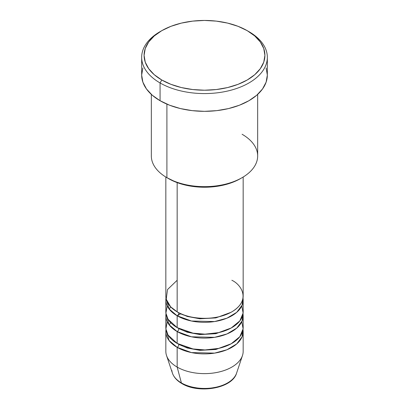 <?xml version="1.0" encoding="UTF-8"?>
<svg xmlns="http://www.w3.org/2000/svg" width="409" height="409" viewBox="0 0 409 409"><rect width="100%" height="100%" fill="white"/><g stroke="black" fill="none" stroke-linecap="round" stroke-linejoin="round"><path stroke-width="0.61" d="M235.671 375.217A32.669 18.86 180 0 1 181.397 382.911A2.418 1.396 120 0 0 181.847 383.545A2.418 1.396 -60 0 1 181.397 382.911A32.669 18.86 0 0 0 214.076 387.609A32.669 18.86 0 0 0 236.581 373.146C232.312 388.504 198.779 394.056 181.841 383.54C177.046 380.774 173.907 377.313 172.419 373.146A32.669 18.86 0 0 0 181.397 382.911L177.158 367.088L181.397 382.911A32.669 18.86 180 0 1 171.867 370.488M177.158 280.272L167.511 289.557L166.223 299.214L170.599 306.791L177.158 311.842A38.666 22.321 0 0 0 219.296 316.678A38.666 22.321 0 0 0 243.166 296.055L243.166 177.031M178.866 312.767A2.418 1.396 -60 0 1 178.866 312.829L178.043 312.333L178.866 312.829A2.418 1.396 -60 0 1 177.158 315.789L169.055 308.923L165.988 298.028A38.666 22.321 180 0 0 165.834 300.001L165.834 311.842A38.666 22.321 0 0 0 177.158 327.624A38.666 22.321 0 0 0 219.296 332.466A38.666 22.321 0 0 0 243.166 311.842L243.166 300.001A38.666 22.321 180 0 1 219.296 320.625A38.666 22.321 180 0 1 177.158 315.789L177.158 327.624L177.158 315.789A38.666 22.321 180 0 1 165.834 300.001M167.22 305.922L165.901 313.125L168.073 319.332L177.158 327.624L192.997 333.151L204.986 334.163L218.595 332.629L231.208 327.982L239.853 320.881L243.115 313.003L241.78 305.922M178.866 328.555A2.418 1.396 -60 0 1 178.866 328.611L178.043 328.12L178.866 328.611A2.418 1.396 -60 0 1 177.158 331.571L169.055 324.71L165.988 313.815A38.666 22.321 180 0 0 165.834 315.789L165.834 327.624A38.666 22.321 0 0 0 177.158 343.412A38.666 22.321 0 0 0 219.296 348.248A38.666 22.321 0 0 0 243.166 327.624L243.166 315.789A38.666 22.321 180 0 1 219.296 336.413A38.666 22.321 180 0 1 177.158 331.571L177.158 343.412L177.158 331.571A38.666 22.321 180 0 1 165.834 315.789M167.22 321.709L165.901 328.908L168.073 335.114L177.158 343.412L192.997 348.938L204.986 349.946L218.595 348.412L231.208 343.77L239.853 336.668L243.115 328.79L241.78 321.709M178.866 344.337A2.418 1.396 -60 0 1 178.866 344.398L178.043 343.903L178.866 344.398A2.418 1.396 -60 0 1 177.158 347.359L169.055 340.498L165.988 329.598A38.666 22.321 180 0 0 165.834 331.571L165.834 351.305A38.666 22.321 0 0 0 177.158 367.088A38.666 22.321 0 0 0 219.296 371.929A38.666 22.321 0 0 0 243.166 351.305L243.166 331.571A38.666 22.321 180 0 1 219.296 352.195A38.666 22.321 180 0 1 177.158 347.359L177.158 367.088L177.158 347.359A38.666 22.321 180 0 1 165.834 331.571M177.215 315.82L180.701 313.815M242.092 134.259A53.165 30.695 180 0 1 242.092 177.664A53.165 30.695 180 0 1 166.908 177.664L168.615 178.651A50.747 29.3 0 0 0 240.385 178.651L232.695 182.296L223.922 185.006L214.403 186.673L204.5 187.235L194.597 186.673L185.078 185.006L176.305 182.296L166.908 177.664A53.165 30.695 0 0 0 224.848 184.321A53.165 30.695 0 0 0 257.665 155.962L257.665 94.397M161.78 30.665L160.072 31.651A62.833 36.273 0 0 0 160.072 82.955L161.78 79.995A60.414 34.883 180 0 1 161.78 30.665A60.414 34.883 180 0 1 247.22 30.665L238.064 26.329L227.619 23.103L216.284 21.12L204.5 20.45L192.716 21.12L181.381 23.103L170.936 26.329L161.78 30.665L154.265 35.951L148.682 41.984L145.246 48.528L144.086 55.333L145.246 62.137L148.682 68.676L154.265 74.709L161.78 79.995L170.936 84.331L181.381 87.557L192.716 89.54L204.5 90.21L216.284 89.54L227.619 87.557L238.064 84.331L247.22 79.995L254.735 74.709L260.318 68.676L263.754 62.137L264.914 55.333L263.754 48.528L260.318 41.984L254.735 35.951L247.22 30.665A60.414 34.883 180 0 1 247.22 79.995A60.414 34.883 180 0 1 161.78 79.995L160.072 82.955A62.833 36.273 0 0 0 248.928 82.955A62.833 36.273 0 0 0 248.928 31.651L248.928 31.651A62.833 36.273 180 0 1 267.333 57.306A62.833 36.273 180 0 1 228.544 90.818A62.833 36.273 180 0 1 160.072 82.955L160.072 100.711A62.833 36.273 0 0 0 228.544 108.574A62.833 36.273 0 0 0 267.333 75.062L266.126 82.137L262.547 88.942L256.745 95.215L248.928 100.711L239.408 105.225L228.544 108.574L216.76 110.64L204.5 111.335L192.24 110.64L180.456 108.574L169.592 105.225L160.072 100.711L160.072 82.955A62.833 36.273 180 0 1 141.667 57.306A62.833 36.273 180 0 1 160.941 31.161M178.866 312.829L187.24 316.433L199.848 318.785L215.855 317.905L230.957 312.333L215.855 317.905L199.848 318.785L187.24 316.433L178.866 312.829A2.418 1.396 120 0 1 177.158 315.789L191.473 321.019L214.613 321.551L226.954 318.176L236.724 312.338L242.123 305.145L243.012 298.028A38.666 22.321 180 0 1 243.166 300.001M177.158 182.618L177.158 311.842L177.158 182.618M166.908 104.126L166.908 177.664L166.908 104.126M236.581 373.146L242.465 355.533A38.666 22.321 180 0 1 215.829 372.65A38.666 22.321 180 0 1 177.158 367.088A38.666 22.321 180 0 1 166.535 355.533L172.419 373.146M178.866 344.398L187.24 348.003L199.848 350.355L215.855 349.475L230.957 343.903L215.855 349.475L199.848 350.355L187.24 348.003L178.866 344.398A2.418 1.396 120 0 1 177.158 347.359L191.473 352.589L214.613 353.12L226.954 349.746L236.724 343.908L242.123 336.719L243.012 329.598A38.666 22.321 180 0 1 243.166 331.571M178.866 328.611L187.24 332.215L199.848 334.567L215.855 333.688L230.957 328.12L215.855 333.688L199.848 334.567L187.24 332.215L178.866 328.611A2.418 1.396 120 0 1 177.158 331.571L191.473 336.806L214.613 337.333L226.954 333.959L236.724 328.125L242.123 320.932L243.012 313.815A38.666 22.321 180 0 1 243.166 315.789M192.89 387.216L198.58 388.213L204.5 388.55L210.42 388.213L216.11 387.216M141.667 57.306L141.667 75.062A62.833 36.273 0 0 0 160.072 100.711L152.255 95.215L146.453 88.942L142.874 82.137L141.667 75.062L142.874 67.986M266.126 67.986L267.333 75.062L267.333 57.306M151.335 94.397L151.335 155.962A53.165 30.695 0 0 0 166.908 177.664L166.908 177.664M165.834 177.031L165.834 296.055A38.666 22.321 0 0 0 177.158 311.842C184.06 317.093 211.233 323.309 231.842 311.842C251.704 299.94 240.937 284.255 231.842 280.272M170.635 306.827L169.275 309.204M170.635 322.614L169.275 324.991M242.092 177.664L240.385 178.651"/></g></svg>
